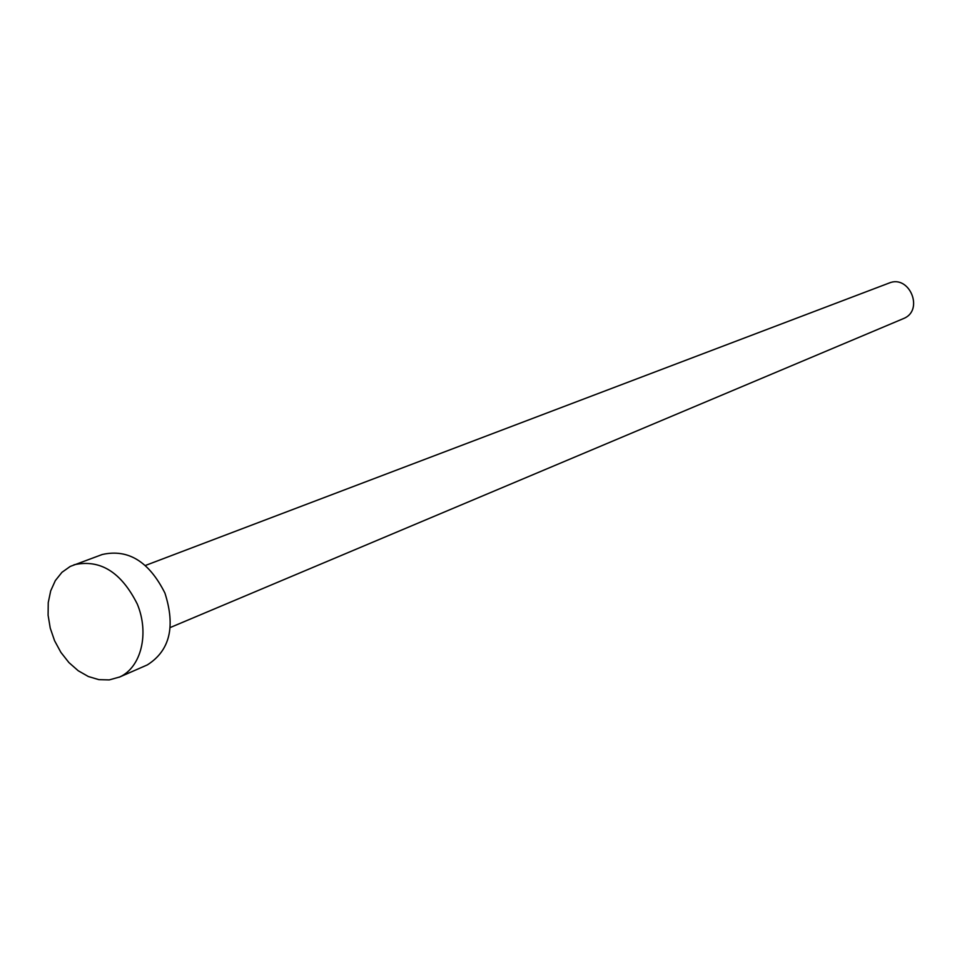 <?xml version="1.0" encoding="UTF-8"?>
<svg xmlns="http://www.w3.org/2000/svg" width="962" height="962" viewBox="0 0 962 962"><rect width="100%" height="100%" fill="white"/><g stroke="black" fill="none" stroke-linecap="round" stroke-linejoin="round"><path stroke-width="1.44" d="M145.551 565.415L889.032 283.081C909.367 274.29 924.326 310.017 903.835 318.434L170.394 627.464M73.99 564.79C100.12 558.958 121.224 572.065 137.313 604.112C149.519 633.597 141.161 667.279 119.769 676.959L109.283 679.906L98.894 679.653L88.36 676.526L78.199 670.73L68.903 662.553L60.907 652.392L54.581 640.74L50.252 628.15L48.1 615.235L48.244 602.609L50.697 590.872L55.327 580.615L61.953 572.318L70.25 566.426L102.249 554.497C128.174 548.677 149.062 561.531 164.923 593.073C175.685 626.719 169.817 650.673 147.318 664.91L145.851 665.548M146.585 665.235L119.035 677.284"/></g></svg>
